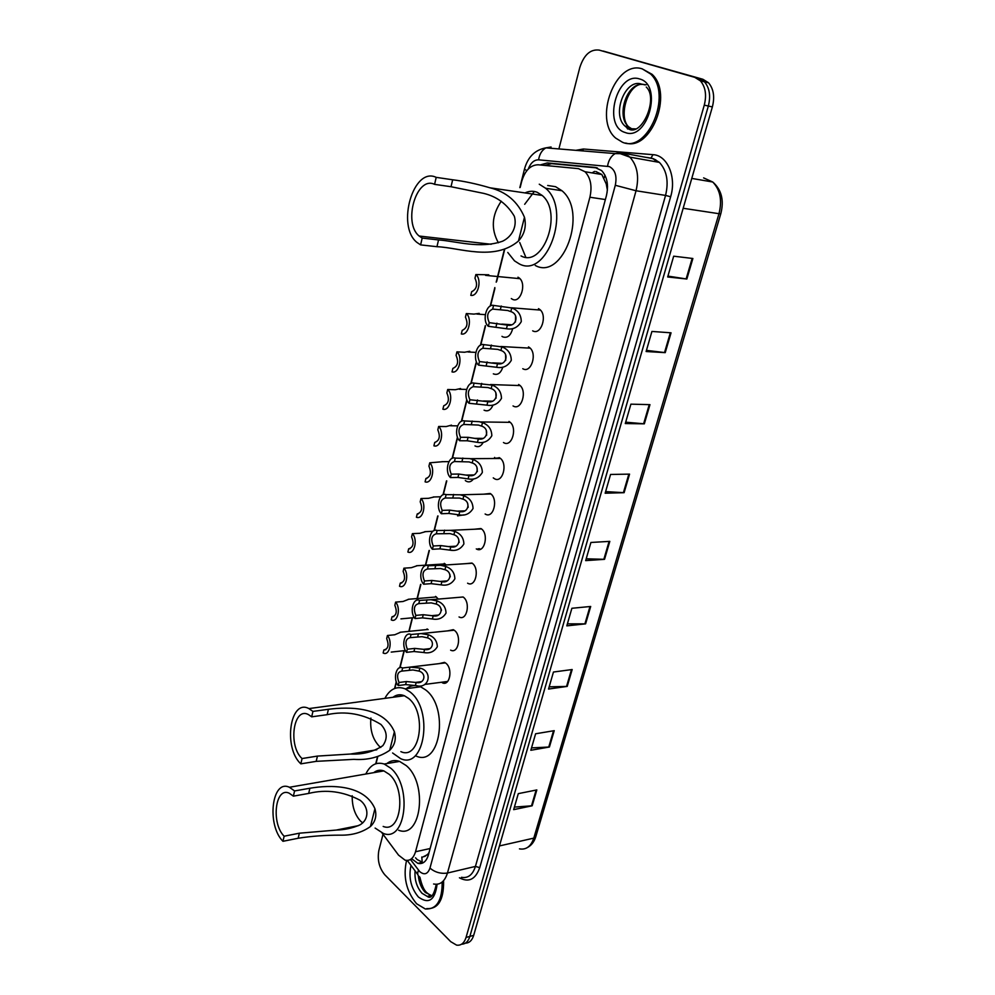 <?xml version="1.0" encoding="UTF-8"?>
<svg xmlns="http://www.w3.org/2000/svg" width="995" height="995" viewBox="0 0 995 995"><rect width="100%" height="100%" fill="white"/><g stroke="black" fill="none" stroke-linecap="round" stroke-linejoin="round"><path stroke-width="1.49" d="M427.042 628.939L428.148 629.636M435.561 596.403L438.397 599.077M444.243 563.344L446.195 564.936M466.008 481.045L465.312 480.523M512.661 328.773C510.696 335.701 507.4 338.399 502.761 336.857L501.965 336.347M517.96 277.195L519.141 277.941C527.027 283.563 520.46 303.898 512.338 299.221L511.306 298.575M447.713 630.867L453.285 629.673L454.379 630.345C461.929 635.569 458.334 654.324 450.623 650.133M456.456 597.56L463.098 596.988C470.909 602.149 466.941 621.465 459.043 616.95M465.349 563.692L471.966 563.058C480.038 568.17 475.672 588.057 467.588 583.194M474.404 529.228L480.983 528.556C489.329 533.606 484.54 554.103 476.282 548.879M439.131 663.628L444.491 662.359L445.797 663.168C453.111 668.429 449.864 686.649 442.34 682.781L446.879 682.184M483.632 494.179L490.162 493.47C498.793 498.445 493.545 519.577 485.125 513.98M494.08 478.458L493.259 477.861M493.085 458.459L499.589 457.837C508.408 462.899 502.624 484.428 494.117 478.483M478.806 549.551L478.035 548.78M382.03 832.952L398.535 855.115L405.027 860.14C409.965 861.21 413.46 858.411 415.524 851.745L589.898 197.234C592.311 186.388 590.694 177.894 585.06 171.749L578.505 168.652L538.171 164.784C530.459 164.946 524.95 170.555 521.641 181.612L520.198 187.383M607.535 186.737L601.838 174.511L595.893 171.526M422.863 857.006L428.621 854.083M428.298 853.772L424.728 856.533M606.042 182.943L607.398 190.169M428.372 853.486L429.081 852.379M607.074 192.62L607.124 191.301M504.664 249.471L496.654 281.485M494.901 288.488L490.547 305.913M485.398 326.497L480.759 345.029M476.045 363.859L471.145 383.436M466.866 400.562L461.705 421.171M457.613 437.551L452.439 458.235M446.767 480.883L443.322 494.664M437.999 515.957L434.367 530.459M429.367 550.459L425.686 565.16M420.873 584.401L417.34 598.53M412.515 617.795L409.132 631.34M404.293 650.655L400.04 667.67M396.408 682.184L394.853 688.391M377.764 756.697L376.023 763.7M452.787 550.334L449.305 550.036M463.533 514.937L457.588 515.845M473.496 478.906C471.331 481.854 468.894 482.6 466.157 481.145M483.284 442.277C481.02 446.369 478.247 447.588 474.963 445.909M493.047 405.015C490.821 410.139 487.824 411.868 484.067 410.176M502.848 367.118C500.734 373.237 497.562 375.476 493.333 373.834M508.98 421.457L509.34 421.681C518.034 426.954 511.965 448.26 503.47 442.514M518.631 384.505L519.253 384.903C527.798 390.351 521.492 411.42 513.034 405.923M528.469 346.907L529.34 347.454C537.723 353.076 531.193 373.933 522.773 368.71M538.469 308.637L539.613 309.358C547.822 315.141 541.081 335.775 532.673 330.825M411.569 858.697L417.875 863.361C422.813 864.394 426.308 861.62 428.372 855.028L606.365 195.878C608.803 185.132 607.199 176.687 601.577 170.555L594.91 167.409L547.362 162.944L540.136 164.971M423.285 862.715L417.092 859.518L415.549 857.789M558.904 148.927L579.774 67.61C583.903 54.862 590.358 49.029 599.164 50.098L694.796 77.361L700.418 80.869C705.505 86.951 706.798 95.047 704.273 105.134L466.046 937.452C464.192 943.185 461.046 945.735 456.581 945.126L450.71 941.656L384.816 874.804C379.157 867.938 377.18 859.792 378.884 850.352L383.013 834.27M599.164 50.098L702.905 79.277L708.527 82.772C713.614 88.829 714.895 96.876 712.37 106.913L473.682 935.362L469.864 936.407C468.247 941.544 465.498 944.131 461.593 944.193C465.498 944.131 468.247 941.544 469.864 936.407L708.34 106.03L469.864 936.407L466.046 937.452M702.905 79.277L698.863 78.319L704.485 81.826C709.572 87.896 710.853 95.968 708.34 106.03C710.853 95.968 709.572 87.896 704.485 81.826L698.863 78.319L603.206 51.056L694.796 77.361M544.762 165.406L551.591 163.653L597.398 167.956M692.881 258.501L673.677 256.188L667.67 276.971L686.848 279.023L692.881 258.501M667.919 276.1L686.848 279.023M671.053 332.815L651.924 331.447L646.116 351.521L665.232 352.64L671.053 332.815M646.439 350.377L665.232 352.64M649.959 404.654L630.905 404.157L625.283 423.559L644.337 423.833L649.959 404.654M625.693 422.178L644.337 423.833M629.561 474.13L610.569 474.453L605.147 493.221L624.114 492.687L629.561 474.13M605.619 491.605L624.114 492.687M536.827 789.93L518.295 793.637L513.669 809.644L532.176 805.788L536.827 789.93M514.403 807.094L532.176 805.788M554.227 730.666L535.608 733.775L530.832 750.28L549.427 747.009L554.227 730.666M531.517 747.892L549.427 747.009M572.175 669.536L553.456 672.023L548.531 689.05L567.225 686.401L572.175 669.536M549.178 686.836L567.225 686.401M590.694 606.465L571.889 608.281L566.802 625.867L585.595 623.865L590.694 606.465M567.386 623.84L585.595 623.865M609.811 541.367L590.918 542.462L585.669 560.62L604.537 559.327L609.811 541.367M586.192 558.792L604.537 559.327M473.682 935.362C472.065 940.474 469.304 943.073 465.399 943.148M442.178 882.055C442.253 900.624 436.618 909.604 425.3 908.97L416.557 903.721C406.258 891.159 402.925 876.732 406.569 860.414M443.608 881.595C443.708 900.214 438.086 909.219 426.731 908.609M362.74 822.915L360.538 821.099C354.792 814.718 352.019 806.273 352.205 795.726M282.966 841.297L284.135 836.21C270.963 823.338 275.18 786.448 289.184 793.189L293.376 796.149L294.582 790.938L309.893 788.251C330.265 784.732 364.294 784.247 374.928 808.711C376.968 815.676 375.463 821.621 370.426 826.546C362.006 832.554 351.919 835.427 340.178 835.153C325.091 835.141 311.087 836.173 298.164 838.25L282.966 841.297C266.436 825.054 271.759 778.762 289.396 787.269L294.582 790.938M284.135 836.21L299.358 833.201L336.235 830.066C344.631 829.867 352.516 828.139 359.879 824.917C369.531 819.42 368.822 806.933 360.19 800.316C343.312 791.423 326.149 789.122 308.686 793.425L293.376 796.149M383.174 826.435C401.184 833.872 406.582 788.836 389.219 774.321L383.859 770.901C380.165 769.62 376.794 770.205 373.747 772.655M365.812 774.023C370.239 764.944 376.371 761.598 384.194 764.023L390.774 768.215C412.515 786.249 405.836 842.678 383.336 833.437L375.115 828.064M386.831 763.575C390.662 760.528 394.915 759.807 399.58 761.411L406.184 765.553C428.024 783.401 421.271 839.37 398.672 830.265M381.085 771.374L381.595 770.329M380.786 747.444L379.257 746.213C372.652 739.198 369.866 729.808 370.899 718.054M300.838 763.849L302.057 758.551C287.853 745.84 293.388 706.4 308.413 714.547L311.684 716.835L312.94 711.4L328.425 709.298C348.971 706.649 383.622 706.475 394.381 731.76C396.433 738.974 394.866 745.168 389.692 750.317C379.505 757.27 367.565 760.292 353.859 759.359L316.211 761.349L300.838 763.849C283.003 747.805 290.005 698.303 308.91 708.589L312.94 711.4M302.057 758.551L317.442 756.088L350.427 754.036C362.566 754.645 373.349 751.872 382.801 745.703C387.851 738.526 387.242 731.449 380.985 724.484C363.66 713.888 345.713 710.617 327.156 714.684L311.684 716.835M400.848 751.623C420.114 760.752 427.265 712.706 408.535 698.366L404.38 695.741C400.276 694.075 396.483 694.585 393.013 697.271M384.866 698.366C389.965 688.926 396.706 685.742 405.102 688.826L410.139 692.022C433.621 709.821 424.728 770.018 400.674 758.675L392.602 752.979M406.283 688.664C410.674 685.319 415.45 684.697 420.624 686.786L425.698 689.945C449.255 707.557 440.3 767.269 416.146 756.076M400.301 696.289L401.084 694.846M498.383 242.78C490.784 229.049 491.741 215.194 501.269 201.201M420.611 244.894L422.178 238.079L419.144 236.026C402.627 222.892 416.47 175.369 434.579 184.361L436.196 177.359L452.65 179.784C464.167 181.202 476.593 183.876 489.95 187.794C506.244 191.774 517.748 201.599 524.464 217.271C526.554 226.325 524.552 234.235 518.47 241.014C493.993 261.697 459.304 247.531 436.954 246.698L420.611 244.894L416.893 242.382C396.147 226.027 413.311 166.24 436.196 177.359M422.178 238.079L438.534 239.944C456.655 241.225 479.951 249.16 502.674 241.176C512.015 236.623 517.338 226.512 514.328 216.238C507.139 204.137 496.891 196.5 483.57 193.353L451.021 186.724L434.579 184.361M521.032 255.926C543.233 268.314 563.282 212.582 542.151 195.43L537.213 192.296C533.221 190.742 529.141 190.953 524.999 192.918M539.265 184.212L545.621 188.254C572.025 209.933 546.603 279.471 519.042 263.75L514.49 260.852L507.786 252.469M547.685 185.493L555.571 186.699L561.939 190.717C588.393 212.233 562.871 281.05 535.248 265.454M525.77 257.17L519.726 242.519M524.676 204.298L534.34 191.475M642.285 68.891L650.556 73.966C672.831 94.314 647.67 153.516 622.46 142.248L615.718 138.118C593.207 119.686 615.507 59.613 642.285 68.891M642.185 68.866L652.073 74.314C673.59 93.866 650.817 151.302 625.681 143.019M419.082 671.115L412.913 669.958L401.856 671.09C397.415 671.973 396.47 675.767 398.995 682.483L398.224 685.555L405.612 684.597L415.835 685.592C429.355 689.547 433.223 671.065 419.865 668.055L419.082 671.115C427.141 673.64 424.355 684.461 416.171 682.495L415.4 685.53M398.995 682.483L406.383 681.55L416.171 682.495M398.224 685.555C392.677 679.125 396.296 664.523 402.614 667.993L410.027 667.11L419.865 668.055M445.399 662.881L402.614 667.993L401.856 671.09M427.564 637.87L422.029 636.688L410.251 637.633C405.736 638.653 404.778 642.509 407.341 649.225L406.557 652.347L413.97 651.514L423.82 652.533C429.778 653.665 434.28 651.737 437.327 646.762C437.091 640.855 434.094 636.862 428.36 634.76L427.564 637.87C435.698 640.419 432.85 651.426 424.616 649.436L423.82 652.533M407.341 649.225L414.753 648.404L424.616 649.436M406.557 652.347C400.923 645.991 404.604 631.141 411.034 634.499L421.047 633.591L428.36 634.76M411.034 634.499L410.251 637.633M436.183 604.064L431.245 602.883L418.783 603.617C414.206 604.773 413.224 608.691 415.823 615.395L415.027 618.567L422.465 617.87L432.39 618.977C438.397 620.109 442.949 618.144 446.034 613.069C445.797 607.074 442.787 603.02 436.992 600.905L436.183 604.064C444.392 606.627 441.506 617.82 433.186 615.83L432.39 618.977M415.823 615.395L423.261 614.711L433.186 615.83M415.027 618.567C409.306 612.323 413.049 597.211 419.579 600.42L430.885 599.711L436.992 600.905M419.579 600.42L418.783 603.617M441.195 609.089L441.481 610.383M444.964 569.687L440.561 568.518L427.464 569.003C422.813 570.309 421.805 574.302 424.455 580.993L423.646 584.214L431.109 583.655L441.096 584.849C447.153 585.98 451.755 583.978 454.877 578.804C454.653 572.71 451.63 568.605 445.785 566.466L444.964 569.687C453.235 572.262 450.3 583.655 441.904 581.652L441.096 584.849M424.455 580.993L431.929 580.446L441.904 581.652M423.646 584.214C417.838 578.083 421.644 562.71 428.285 565.757L440.636 565.309L445.785 566.466M428.285 565.757L427.464 569.003M449.802 574.277L450.287 576.789M453.882 534.713L449.989 533.594L436.295 533.805C431.569 535.248 430.549 539.315 433.235 545.994L432.415 549.277L439.902 548.854L449.951 550.135C456.071 551.28 460.71 549.215 463.881 543.966C463.67 537.76 460.61 533.594 454.727 531.442L453.882 534.713C462.227 537.312 459.242 548.892 450.785 546.889L449.951 550.135M433.235 545.994L440.735 545.583L450.785 546.889M432.415 549.277C426.507 543.245 430.387 527.611 437.128 530.497L450.412 530.347L454.727 531.442M437.128 530.497L436.295 533.805M458.633 539.091L459.18 542.399M462.961 499.142L459.553 498.072L445.275 497.985C440.474 499.589 439.442 503.719 442.166 510.385L441.332 513.731L448.844 513.457L458.956 514.825C465.138 515.97 469.827 513.855 473.035 508.507C472.824 502.214 469.752 497.973 463.819 495.808L462.961 499.142C471.381 501.754 468.346 513.544 459.802 511.517L458.956 514.825M442.166 510.385L449.69 510.124L459.802 511.517M441.332 513.731C435.337 507.811 439.28 491.903 446.121 494.614L460.275 494.813L463.819 495.808M446.121 494.614L445.275 497.985M467.662 503.383L468.197 507.338M472.202 462.949L469.093 461.916L454.429 461.531C449.541 463.297 448.484 467.501 451.257 474.155L450.399 477.563L457.949 477.426L468.123 478.906C474.354 480.05 479.092 477.886 482.339 472.438C482.152 466.033 479.068 461.742 473.073 459.553L472.202 462.949C480.697 465.573 477.6 477.563 468.993 475.535L468.123 478.906M451.257 474.155L458.807 474.043L468.993 475.535M450.399 477.563C444.305 471.754 448.322 455.573 455.287 458.11L469.938 458.62L473.073 459.553M455.287 458.11L454.429 461.531M476.866 467.115L477.351 471.605M481.605 426.109L478.471 425.064L463.732 424.442C458.77 426.37 457.7 430.648 460.511 437.29L459.64 440.748L467.215 440.773L477.463 442.352C483.744 443.496 488.533 441.282 491.828 435.723C491.642 429.218 488.533 424.865 482.488 422.651L481.605 426.109C490.174 428.758 487.028 440.959 478.334 438.919L477.463 442.352M460.511 437.29L468.085 437.327L478.334 438.919M459.64 440.748C453.446 435.076 457.538 418.596 464.603 420.947L479.329 421.706L482.488 422.651M464.603 420.947L463.732 424.442M486.256 430.263L486.654 435.225M491.169 388.61L488.01 387.553L473.197 386.682C468.16 388.771 467.065 393.137 469.914 399.754L469.031 403.286L486.953 405.152C493.296 406.283 498.134 404.032 501.468 398.373C501.306 391.744 498.172 387.329 492.065 385.102L491.169 388.61C499.813 391.284 496.617 403.709 487.836 401.657L486.953 405.152M469.914 399.754L487.836 401.657M469.031 403.286C462.75 397.726 466.904 380.973 474.093 383.125L492.065 385.102M474.093 383.125L473.197 386.682M495.833 392.776L496.095 398.162M500.908 350.451L497.724 349.369L482.849 348.238C477.712 350.501 476.605 354.941 479.503 361.558L478.607 365.14L496.617 367.279C503.022 368.424 507.91 366.11 511.293 360.339C511.131 353.611 507.985 349.121 501.828 346.869L500.908 350.451C509.639 353.138 506.38 365.787 497.525 363.722L496.617 367.279M479.503 361.558L497.525 363.722M478.607 365.14C472.215 359.717 476.443 342.666 483.757 344.618L501.828 346.869M483.757 344.618L482.849 348.238M505.597 354.655L505.709 360.414M510.821 311.597L507.612 310.49L492.662 309.097C487.45 311.547 486.319 316.062 489.266 322.654L488.346 326.298L506.455 328.723C512.91 329.867 517.86 327.504 521.28 321.621C521.144 314.768 517.972 310.216 511.753 307.952L510.821 311.597C519.626 314.308 516.305 327.168 507.375 325.116L506.455 328.723M489.266 322.654L507.375 325.116M488.346 326.298C481.854 321.024 486.157 303.649 493.582 305.415L511.753 307.952M493.582 305.415L492.662 309.097M515.559 315.875L515.485 321.97M400.724 632.186L394.804 634.76L387.428 635.506C392.938 641.725 389.294 656.439 383.15 652.994L383.896 649.934C388.237 648.976 389.157 645.195 386.682 638.579L387.428 635.506M385.774 649.735L383.896 649.934M408.883 599.226L403.012 601.502L395.612 602.112C401.209 608.243 397.502 623.206 391.259 619.897L392.018 616.788C396.42 615.694 397.366 611.85 394.841 605.246L395.612 602.112M393.734 616.639L392.018 616.788M417.191 565.72L411.358 567.685L403.933 568.17C409.604 574.19 405.836 589.401 399.505 586.254L400.276 583.095C404.754 581.851 405.711 577.946 403.149 571.354L403.933 568.17M401.793 582.971L400.276 583.095M425.636 531.628L419.84 533.295L412.39 533.643C418.149 539.551 414.318 555.036 407.888 552.038L408.671 548.817C413.211 547.437 414.194 543.469 411.594 536.877L412.39 533.643M409.99 548.742L408.671 548.817M434.218 496.965L428.484 498.321L420.997 498.532C426.843 504.328 422.95 520.074 416.407 517.238L417.216 513.967C421.83 512.437 422.825 508.395 420.188 501.828L420.997 498.532M418.31 513.917L417.216 513.967M442.949 461.68L429.753 462.812C435.686 468.496 431.73 484.515 425.089 481.841L425.897 478.508C430.586 476.829 431.594 472.712 428.932 466.157L429.753 462.812M441.842 461.692L448.944 461.63M426.768 478.495L425.897 478.508M451.494 425.139L446.195 426.544L438.646 426.469C444.69 432.029 440.648 448.335 433.907 445.822L434.74 442.439C439.504 440.611 440.524 436.419 437.812 429.877L438.646 426.469M460.573 388.535L455.275 389.729L447.713 389.493C453.844 394.928 449.74 411.52 442.887 409.194L443.733 405.749C448.571 403.746 449.616 399.492 446.867 392.963L447.713 389.493M469.802 351.285L464.528 352.255L456.929 351.857C463.16 357.168 458.981 374.045 452.016 371.906L452.874 368.399C457.799 366.235 458.869 361.894 456.071 355.389L456.929 351.857M479.204 313.375L473.943 314.109L466.319 313.549C472.65 318.723 468.396 335.912 461.319 333.959L462.19 330.39C467.19 328.051 468.272 323.636 465.436 317.144L466.319 313.549M488.769 274.794L475.871 274.545C482.314 279.583 477.973 297.082 470.784 295.328L471.667 291.697C476.754 289.184 477.861 284.682 474.976 278.214L475.871 274.545M604.948 175.182L604.102 177.931M421.805 856.993L422.266 863.2M549.091 163.74L547.922 165.717M430.126 848.536L415.524 851.745M605.383 199.547L589.898 197.234M410.462 859.493L419.728 871.62C424.33 875.351 427.75 874.182 429.964 868.125L615.296 185.281C617.149 175.941 615.159 169.71 609.338 166.588L538.581 159.822C534.104 159.809 530.658 162.894 528.233 169.075M615.296 185.281L636.041 190.754L665.555 195.418C668.876 181.513 666.824 170.506 659.399 162.396L629.86 157.135L620.271 153.665L615.159 153.591L620.395 152.67L624.002 153.441L629.86 157.135C637.285 165.369 639.35 176.575 636.041 190.754L447.464 873.025C444.728 881.595 440.113 885.251 433.596 883.995M575.831 150.332L583.431 149.001L653.018 154.673C667.409 155.195 676.7 177.01 670.642 196.761L479.739 867.628L475.436 866.421L447.464 873.025C440.934 874.008 435.101 872.379 429.964 868.125M551.093 146.999L545.919 147.857L615.159 153.591C611.117 155.991 608.579 160.183 607.547 166.177M479.739 867.628C475.51 879.431 468.744 882.814 459.429 877.789M461.469 877.304C468.023 878.51 472.675 874.879 475.436 866.421L665.555 195.418L670.642 196.761M653.018 154.673L651.128 157.77L659.399 162.396L653.528 158.74L623.106 153.168M704.273 105.134L712.37 106.913M628.828 156.203L628.168 156.153M583.431 149.001L582.734 150.904M646.738 157.409L650.208 158.006M526.852 170.642L524.464 169.175C527.81 157.011 534.962 149.897 545.919 147.857C541.964 150.121 539.514 154.113 538.581 159.822M418.497 870.215C417.191 873.386 417.527 875.575 419.492 876.794L419.84 877.18M655.68 159.697L654.486 161.513M551.591 163.653L547.362 162.944M596.403 167.657L594.91 167.409M494.652 457.426L494.366 458.521M691.774 178.416L712.743 182.01C721.524 189.684 724.211 200.231 720.815 213.689L718.975 213.701C722.308 200.343 720.231 189.784 712.743 182.01L703.614 177.894M519.477 848.872C526.181 850.029 530.957 846.446 533.793 838.126L535.832 836.546L720.803 213.726M499.44 845.937L533.793 838.126L718.975 213.701L683.167 208.278M592.075 172.906L594.562 171.401M609.102 541.404L603.841 559.339M589.985 606.54L584.898 623.902M571.478 669.635L566.541 686.45M553.531 730.778L548.742 747.083M536.131 790.08L531.492 805.888M628.84 474.142L623.405 492.674M649.237 404.629L643.616 423.795M670.332 332.765L664.523 352.578M692.159 258.414L686.14 278.923M431.867 895.798L427.253 896.395L422.029 893.286C416.781 887.329 414.455 879.854 415.064 870.861M437.103 884.269C434.989 900.276 428.745 904.505 418.373 896.98C410.86 887.888 408.41 877.366 411.01 865.439M431.929 895.761L425.338 892.478C421.395 888.286 419.057 882.702 418.31 875.712M429.728 896.756L428.745 896.035M370.426 826.546L374.928 808.711M308.686 793.425L309.893 788.251M298.164 838.25L299.358 833.201M389.692 750.317L394.381 731.76M327.156 714.684L328.425 709.298M316.211 761.349L317.442 756.088M518.47 241.014L524.464 217.271M451.021 186.724L452.65 179.784M436.954 246.698L438.534 239.944M635.519 128.89L629.313 128.703L625.034 126.091C611.328 114.649 625.27 78.182 641.414 84.077M639.574 78.953C663.354 84.674 647.534 141.75 625.096 132.472C602.336 126.265 616.875 71.13 639.574 78.953M632.422 129.25L628.554 126.775C615.955 116.278 626.75 82.684 642.422 84.438M643.504 84.55L644.947 84.873M627.634 128.989L625.93 126.265M406.383 681.55L405.612 684.597M410.027 667.11L409.243 670.195M414.753 648.404L413.97 651.514M418.46 633.74L417.664 636.862M423.261 614.711L422.465 617.87M427.029 599.786L426.233 602.97M431.929 580.446L431.109 583.655M435.76 565.272L434.939 568.506M440.735 545.583L439.902 548.854M444.628 530.148L443.795 533.444M449.69 510.124L448.844 513.457M453.658 494.415L452.812 497.774M458.807 474.043L457.949 477.426M462.849 458.061L461.978 461.469M468.085 437.327L467.215 440.773M472.19 421.059L471.319 424.529M477.525 399.953L476.642 403.46M481.704 383.398L480.821 386.931M487.14 361.919L486.232 365.488M491.393 345.066L490.485 348.66M496.915 323.188L496.007 326.82M501.256 306.025L500.336 309.694M479.528 548.693L480.349 549.252M470.225 458.683L499.838 458.484M601.838 174.511L585.06 171.749M421.88 862.454L417.875 863.361M700.418 80.869L708.527 82.772M628.405 155.867L627.459 155.792M524.464 169.175L519.838 187.645M504.353 249.571L496.194 282.182M494.851 287.555L490.212 306.087M485.349 325.576L480.436 345.19M475.996 362.939L470.834 383.585M466.804 399.679L461.394 421.308M457.451 437.116L452.128 458.372M446.494 480.883L443.024 494.789M437.725 515.97L434.069 530.571M429.094 550.471L425.412 565.185M420.599 584.426L417.067 598.555M412.253 617.82L408.858 631.377M404.032 650.68L399.766 667.744M396.259 681.749L394.567 688.503M377.491 756.772L375.737 763.787M407.266 860.426L417.813 874.543M535.783 836.72C534.191 841.82 531.417 845.414 527.474 847.504M419.977 877.466C421.681 885.003 423.882 890.015 426.581 892.503L430.561 895.587L427.253 896.395C430.91 899.256 433.919 895.226 436.283 884.319M384.194 764.023L399.58 761.411M289.396 787.269L383.859 770.901M336.235 830.066L358.61 825.601M405.102 688.826L420.624 686.786M308.91 708.589L404.38 695.741M350.427 754.036L376.794 749.782M419.144 236.026L491.194 244.272M489.95 187.794L542.151 195.43M545.621 188.254L561.939 190.717M650.556 73.966L652.073 74.314M646.265 87.05C658.802 98.368 641.514 137.559 628.243 128.753L625.034 126.091L628.554 126.775C618.392 117.186 627.186 85.122 641.7 84.177M646.141 84.824L641.775 84.165M421.457 681.662L415.512 682.421M424.691 684.436L447.65 681.451M429.815 648.64L423.584 649.325M421.047 633.591L454.18 630.208M438.31 615.059L431.768 615.669M430.885 599.711L463.123 597M446.929 580.918L440.076 581.428M440.636 565.309L472.215 563.245M455.698 546.205L448.521 546.591M450.412 530.347L481.456 528.905M464.59 510.883L457.078 511.144M460.275 494.813L490.858 493.993M473.62 474.951L465.772 475.075M480.299 421.93L510.174 422.34M482.786 438.385L474.59 438.347M490.498 384.543L520.074 385.575M492.115 401.172L483.545 400.96M500.833 346.496L530.148 348.163M501.579 363.299L492.624 362.876M511.318 307.778L540.409 310.079M511.194 324.743L501.841 324.096M391.222 652.098L405.388 650.531M400.114 632.248L427.925 629.462M400.923 618.878L414.343 617.621M408.236 599.288L436.444 596.95M416.47 565.757L445.113 563.904M424.815 531.666L432.862 531.293M478.782 548.742L479.59 549.464M433.273 496.99L440.623 496.779M499.154 457.588L497.388 458.496M450.499 425.773L457.625 425.86M459.242 389.219L466.58 389.443M468.06 351.981L475.809 352.392M476.891 314.047L485.286 314.669M485.585 275.366L519.937 278.675"/></g></svg>
